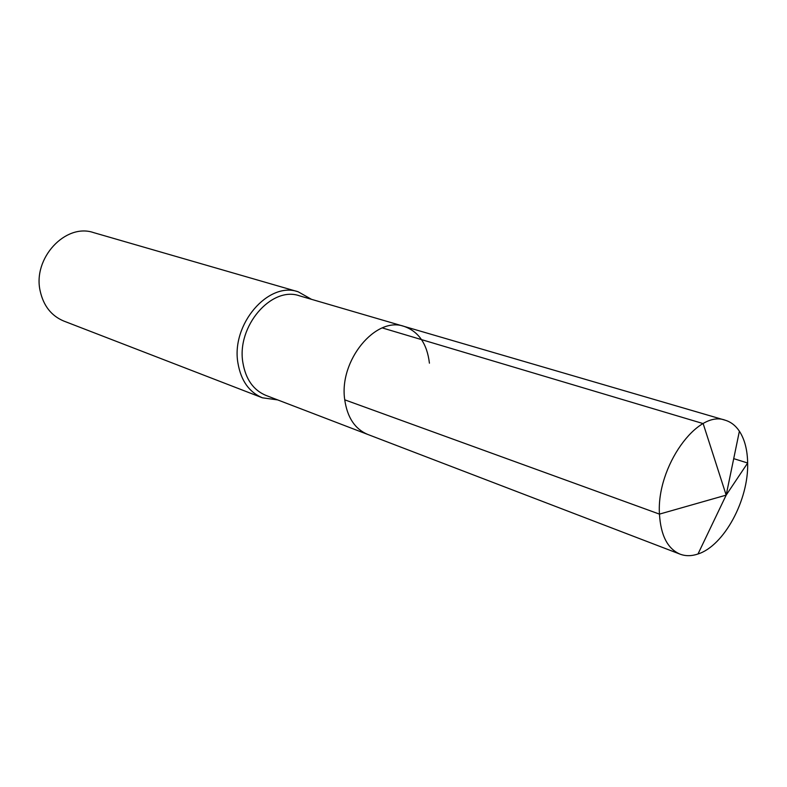 <?xml version="1.0" encoding="UTF-8"?>
<svg xmlns="http://www.w3.org/2000/svg" width="787" height="787" viewBox="0 0 787 787"><rect width="100%" height="100%" fill="white"/><g stroke="black" fill="none" stroke-linecap="round" stroke-linejoin="round"><path stroke-width="1.18" d="M429.427 363.171C427.095 343.781 418.645 331.514 404.085 326.389L299.503 295.823C271.515 285.701 236.336 326.477 242.917 362.846C245.76 379.314 253.424 390.165 265.927 395.408L367.667 434.404C354.976 429.063 347.333 417.533 344.745 399.826C338.715 360.692 375.704 315.941 404.085 326.389C375.704 315.941 338.715 360.692 344.745 399.826C347.333 417.533 354.976 429.063 367.667 434.404L680.076 554.156C667.622 548.814 660.755 535.465 659.457 514.118L344.745 399.826M311.524 299.335L298.155 291.78C268.347 281.067 230.896 324.49 237.959 363.2C240.989 380.682 249.145 392.221 262.415 397.809L277.624 399.894M262.415 397.809L63.796 321.057C51.362 315.853 43.492 305.838 40.176 291.013C32.533 258.225 65.596 222.839 93.614 232.618L298.155 291.78M382.305 327.923L703.155 423.593L726.175 495.121L747.65 463.012C747.424 449.948 744.679 439.343 739.387 431.197C735.619 425.59 730.897 421.93 725.23 420.219C697.557 409.329 656.289 466.819 659.457 514.118L726.175 495.121L747.65 463.012C748.732 499.942 724.03 545.804 697.99 553.999C691.596 556.173 685.625 556.232 680.076 554.156M747.65 463.012L733.72 458.644M697.99 553.999L726.175 495.121L739.387 431.197M404.085 326.389L725.23 420.219"/></g></svg>
